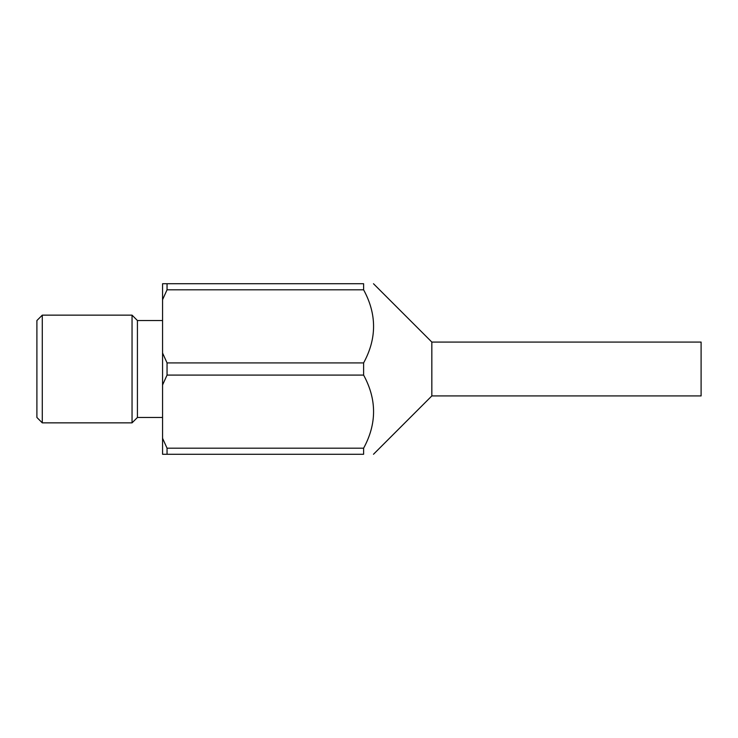 <?xml version="1.0" encoding="UTF-8"?>
<svg xmlns="http://www.w3.org/2000/svg" width="738" height="738" viewBox="0 0 738 738"><rect width="100%" height="100%" fill="white"/><g stroke="black" fill="none" stroke-linecap="round" stroke-linejoin="round"><path stroke-width="0.55" stroke-dasharray="3.69 2.77" d="M701.1 395.928L701.1 342.072M431.831 395.928L431.831 342.072M42.287 422.856L42.287 315.144M36.9 320.532L36.9 417.468M132.047 422.856L132.047 315.144M137.425 417.468L137.425 320.532M167.046 454.267L363.613 454.267L363.613 448.187L167.046 448.187L167.046 454.267L162.563 454.267L162.563 283.733L167.046 283.733L167.046 289.813L363.613 289.813L363.613 283.733L167.046 283.733M162.563 384.978L167.046 375.089L363.613 375.089C376.887 399.452 376.887 423.815 363.613 448.187M363.613 375.089L363.613 362.911L167.046 362.911L162.563 353.022M167.046 375.089L167.046 362.911M162.563 369L162.563 320.532L162.563 369M162.563 299.711L167.046 289.813M167.046 448.187L162.563 438.289M363.613 289.813C376.887 314.185 376.887 338.548 363.613 362.911"/><path stroke-width="1.11" d="M431.831 395.928L431.831 342.072L701.1 342.072L701.1 395.928L431.831 395.928L373.483 454.267M42.287 369L42.287 422.856L36.9 417.468L36.9 320.532L42.287 315.144L42.287 369M162.563 320.532L137.425 320.532L132.047 315.144L132.047 422.856L42.287 422.856M137.425 320.532L137.425 417.468L132.047 422.856M167.046 283.733L363.613 283.733L363.613 289.813L167.046 289.813L167.046 283.733L162.563 283.733L162.563 353.022L167.046 362.911L363.613 362.911L363.613 375.089L167.046 375.089L162.563 384.978L162.563 454.267L363.613 454.267C376.887 454.267 376.887 454.267 363.613 454.267C376.887 454.267 376.887 454.267 363.613 454.267L363.613 448.187C376.887 423.815 376.887 399.452 363.613 375.089M167.046 362.911L167.046 375.089M162.563 353.022L162.563 384.978M167.046 289.813L162.563 299.711M363.613 283.733C376.887 283.733 376.887 283.733 363.613 283.733C376.887 283.733 376.887 283.733 363.613 283.733M363.613 362.911C376.887 338.548 376.887 314.185 363.613 289.813M162.563 438.289L167.046 448.187L363.613 448.187M167.046 448.187L167.046 454.267M162.563 417.468L137.425 417.468M431.831 342.072L373.483 283.733M132.047 315.144L42.287 315.144"/></g></svg>
